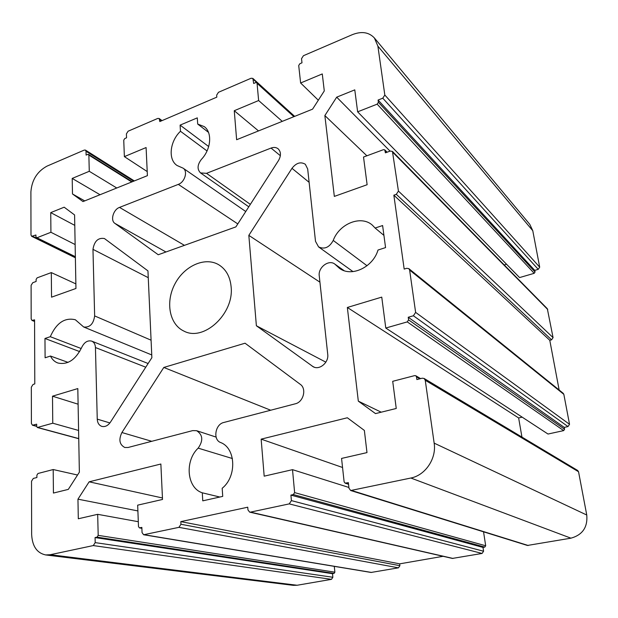 <?xml version="1.0" encoding="UTF-8"?>
<svg xmlns="http://www.w3.org/2000/svg" width="618" height="618" viewBox="0 0 618 618"><rect width="100%" height="100%" fill="white"/><g stroke="black" fill="none" stroke-linecap="round" stroke-linejoin="round"><path stroke-width="0.93" d="M256.377 325.756L313.249 366.783C319.583 370.421 328.946 362.426 327.733 354.346L319.243 275.844C317.946 267.501 328.722 259.266 334.771 264.048L339.406 268.266C351.178 277.451 373.009 267.409 378 250.043L385.562 247.594L382.612 225.539L375.118 228.042L372.283 225.083C360.958 214.925 339.267 223.739 333.233 240.441C329.355 247.486 324.465 249.633 318.564 246.883L315.504 241.329L307.679 168.969L305.331 164.272C300.711 161.514 296.261 162.858 291.982 168.32L248.83 235.365L256.377 325.756L325.856 362.163M334.284 566.358L334.879 572.175L334.052 573.419L332.492 573.689L332.855 577.274L331.48 579.344L297.119 585.254L293.372 585.346L45.655 554.941C36.879 553.017 32.206 546.134 31.642 534.292L31.526 481.229L33.31 478.432L36.902 477.513L36.887 475.18L37.961 473.496L53.202 469.541L53.426 493.056L68.312 489.386L79.367 472.175L77.814 388.567L52.499 396.192L52.762 423.206L37.335 427.501L36.694 426.443L36.686 424.187L32.453 425.215L31.402 423.469L31.325 387.169L33.048 384.45L34.786 383.909L34.569 319.846L31.997 320.433L31.17 318.934L31.101 285.346L32.769 282.704L36.114 281.468L36.107 279.436L37.111 277.853L51.309 272.592L51.549 297.173L75.952 288.475L74.585 214.948L64.164 207.2L50.738 212.615L50.923 232.275L36.933 237.768L35.937 236.98L35.929 235.01L31.657 236.308L30.993 235.002L30.9 191.881C31.819 180.054 37.196 171.472 47.007 166.126L84.272 150.081L85.462 150.104L86.018 151.256L86.111 155.087L87.818 154.353L88.868 155.064L89.27 171.294L72.206 178.424L72.484 193.959L83.005 201.584L147.408 175.659L146.095 147.547L124.372 156.624L123.747 140.186L124.766 138.556L126.551 137.799L126.396 133.913L128.096 131.209L157.768 118.432L159.189 118.509L159.815 121.568L216.81 97.15L216.663 95.141L218.463 92.298L251.101 78.247L252.855 78.409L253.681 83.461L255.713 82.596L256.771 82.688L257.049 83.291L258.633 100.533L234.261 110.715L236.632 139.73L312.577 109.154L324.288 90.931L322.279 73.936L300.618 82.99L298.71 65.508L299.854 63.724L301.986 62.812L301.53 58.687L303.43 55.713L352.306 34.67C361.538 31.047 368.9 32.151 374.384 37.968L377.892 46.157L384.821 95.033L382.774 98.192L378.077 100.046L378.386 102.271L377.158 104.156L357.637 111.827L354.778 89.865L336.694 97.165L324.859 115.558L334.33 196.408L367.123 184.72L363.523 157.042L383.454 149.664L384.775 149.88L385.4 152.839L390.221 151.062L392.453 151.433L398.432 191.078L396.308 194.33L393.851 195.18L404.18 269.093L406.721 268.305L408.853 268.652L409.626 270.058L415.628 312.399L413.403 315.767L408.228 317.258L408.591 319.877L407.254 321.901L385.779 328.034L381.754 297.119L347.347 307.47L358.316 401.136L375.512 413.596L396.246 408.475L392.708 381.314L414.678 375.605L415.798 375.752L416.493 376.833L416.872 379.568L422.187 378.201L424.079 378.448L425.246 380.263L434.153 443.129C436.679 458.463 425.393 475.304 410.854 478.023L350.7 490.522L348.992 488.282L348.367 482.635L345.114 483.152L344.118 481.831L341.561 458.425L366.984 452.6L364.365 430.429L347.339 417.768L261.151 439.143L264.18 476.161L292.515 469.665L294.624 492.608L293.326 494.57L290.916 495.095L291.41 500.611L289.247 503.886L250.475 512.129L249.633 512.129L247.957 509.912L247.748 507.2L180.819 521.623L180.958 524.257L178.934 527.347L143.623 534.748L142.055 532.585L141.854 527.417L139.413 527.88L138.494 526.59L137.675 505.153L162.519 499.46L160.865 464.018L89.131 481.816L77.953 499.174L78.308 518.765L97.675 514.323L98.192 535.366L97.041 537.135L95.072 537.567L95.195 542.619L93.287 545.57L50.259 554.717L45.655 554.941M231.124 286.86C234.245 313.751 203.747 341.878 183.963 331.117C169.371 324.465 165.307 302.055 174.848 284.087C184.149 265.987 204.867 256.524 218.664 264.705C225.979 269.216 230.135 276.601 231.124 286.86M178.316 184.38L119.513 207.401C113.318 209.51 110.151 220.371 114.871 223.368L158.239 254.747L235.875 226.899L278.502 160.541C281.19 155.728 281.066 151.819 278.139 148.814C276.184 147.3 273.82 147.045 271.055 148.065L206.52 173.334L200.533 172.916C197.003 169.317 197.289 164.813 201.391 159.398C211.117 149.286 212.499 132.476 204.257 126.62L197.698 124.056L197.289 117.868L180.101 125.122L180.471 131.271C169.757 141.344 167.857 159.653 177.103 165.524L183.098 168.166C188.065 171.147 184.836 182.155 178.316 184.38L237.799 223.917M163.801 367.455L121.908 432.53C118.501 439.661 119.467 444.651 124.821 447.502L128.057 447.494L192.669 430.615L196.617 430.7C202.889 434.771 203.407 440.588 198.169 448.143C184.535 460.843 186.767 487.95 202.287 492.809L202.774 500.843L222.727 496.378L222.179 488.274C237.096 476.432 235.844 448.019 220.564 442.511C212.708 439.676 215.242 424.226 223.793 422.48L295.319 403.793C303.446 402.094 306.845 388.668 300.286 384.342L245.06 343.206L163.801 367.455L270.692 410.228M95.442 347.54L97.25 419.128C97.474 422.944 99.011 425.369 101.854 426.389C105.106 427.1 107.98 425.678 110.483 422.117L151.873 357.675L147.949 270.877L104.442 238.54C98.169 237.497 94.345 241.097 92.97 249.348L94.647 315.922C93.488 323.956 89.834 327.656 83.7 327.007L75.357 319.761C64.774 317.258 56.416 322.905 50.297 336.694L44.967 338.479L45.106 357.783L50.475 356.045C52.167 359.498 54.623 361.816 57.845 362.998C67.578 365.091 75.543 359.877 81.738 347.37C84.295 342.21 87.625 340.124 91.719 341.128C94.029 342.163 95.272 344.303 95.442 347.54L145.755 367.2M374.384 37.968L529.811 224.373L532.778 230.715L539.699 267.185L538.255 269.348L534.748 270.375L535.057 272.02L534.191 273.318L519.576 277.575L357.637 111.827M506.544 264.241L504.218 264.937M392.453 151.433L547.324 308.714L553.071 337.613L551.588 339.823L549.781 340.294L559.151 390.012M408.853 268.652L563.23 393.311L563.84 394.338L569.533 424.311L568.004 426.575L564.242 427.401L564.589 429.247L563.67 430.607L548.011 434.037L385.779 328.034M522.171 417.158L518.641 417.961L521.94 437.08M424.079 378.448L577.645 470.452L578.541 471.743L586.76 515.018C587.818 527.2 582.542 534.918 570.939 538.17L527.401 545.455L350.7 490.522M483.546 531.82L485.694 545.771L484.79 547.1L482.998 547.417L483.585 551.233L482.079 553.45L452.384 558.425L249.633 512.129M443.083 556.308L399.676 563.848L399.908 565.694L398.471 567.826L371.07 572.453L143.623 534.748M95.072 537.567L332.492 573.689M248.83 235.365L319.923 282.171M197.698 124.056L208.475 132.352M180.101 125.122L208.683 146.543M180.471 131.271L207.038 150.962M50.297 336.694L81.228 348.537M44.967 338.479L79.637 351.588M50.475 356.045L68.065 362.38M202.287 492.809L219.83 497.026M97.675 514.323L138.301 521.716M77.953 499.174L137.891 510.924M89.131 481.816L162.449 497.977M180.819 521.623L399.676 563.848M290.916 495.095L482.998 547.417M292.515 469.665L348.9 487.455M261.151 439.143L342.55 467.486M358.316 401.136L381.213 412.191M347.347 307.47L518.641 417.961M408.228 317.258L564.242 427.401M393.851 195.18L549.781 340.294M324.859 115.558L366.876 155.798M336.694 97.165L390.051 151.124M378.077 100.046L534.748 270.375M300.618 82.99L318.316 100.216M234.261 110.715L258.509 130.923M258.633 100.533L282.264 121.36M124.372 156.624L147.215 171.565M72.484 193.959L84.712 200.896M72.206 178.424L100.031 194.732M89.27 171.294L116.763 187.996M50.923 232.275L75.141 244.55M50.738 212.615L74.778 225.369M51.309 272.592L75.867 283.878M52.762 423.206L78.594 430.46M52.499 396.192L78.107 404.195M53.202 469.541L77.536 475.026M375.118 228.042L383.925 235.381M291.982 168.32L309.124 182.333M95.195 542.619L332.855 577.274M93.287 545.57L331.48 579.344M312.198 366.15L314.384 367.246M50.259 554.717L297.119 585.254M336.084 265.246L343.338 270.383M114.871 223.368L165.941 251.982M119.513 207.401L184.442 245.346M271.055 148.065L280.356 155.713M206.52 173.334L250.352 204.373M97.25 419.128L109.904 422.944M92.97 249.348L148.258 277.675M94.647 315.922L151.086 340.194M333.233 240.441L367.03 265.748M121.908 432.53L151.75 441.298M198.169 448.143L232.414 458.541M97.041 537.135L334.052 573.419M98.192 535.366L334.879 572.175M139.784 527.865L141.885 528.235M144.233 534.732L371.549 572.453M178.934 527.347L398.471 567.826M180.958 524.257L399.908 565.694M250.475 512.129L453.025 558.448M289.247 503.886L482.079 553.45M291.41 500.611L483.585 551.233M293.326 494.57L484.79 547.1M294.624 492.608L485.694 545.771M345.825 483.191L348.521 484.056M351.858 490.568L528.251 545.509M410.854 478.023L570.939 538.17M434.153 443.129L586.76 515.018M425.246 380.263L578.541 471.743M416.493 376.833L419.823 378.803M407.254 321.901L563.67 430.607M408.591 319.877L564.589 429.247M413.403 315.767L568.004 426.575M415.628 312.399L569.533 424.311M409.626 270.058L563.84 394.338M396.308 194.33L551.588 339.823M398.432 191.078L553.071 337.613M392.963 152.499L547.741 309.518M385.084 150.522L386.86 152.298M377.158 104.156L534.191 273.318M378.386 102.271L535.057 272.02M382.774 98.192L538.255 269.348M384.821 95.033L539.699 267.185M377.892 46.157L532.778 230.715M257.049 83.291L293.882 116.678M253.31 79.398L294.245 116.532M159.714 119.606L161.437 120.873M88.868 155.064L131.75 181.962M86.018 151.256L133.596 181.213M32.638 236.308L75.373 257.32M36.933 237.768L75.365 256.694M32.87 320.433L34.569 321.097M33.163 425.207L36.694 426.165M37.76 427.494L78.741 438.587M344.11 270.669L334.771 264.048M248.784 206.814L200.533 172.916M148.127 363.515L91.719 341.128M245.755 211.526L183.098 168.166M151.75 354.941L83.7 327.007M353.002 271.619L318.564 246.883M216.099 437.088L196.617 430.7M141.885 528.305L139.413 527.88M348.544 484.257L345.114 483.152M420.603 378.602L415.798 375.752M387.1 152.213L384.775 149.88M294.137 116.578L256.771 82.688M294.655 116.369L252.855 78.409M162.047 120.61L159.189 118.509M132.19 181.777L88.528 154.369M134.322 180.919L85.462 150.104M75.381 257.783L31.657 236.308M75.365 256.972L36.338 237.768M34.569 321.453L31.997 320.433M36.694 426.374L32.453 425.215M78.749 438.71L37.335 427.501"/></g></svg>
